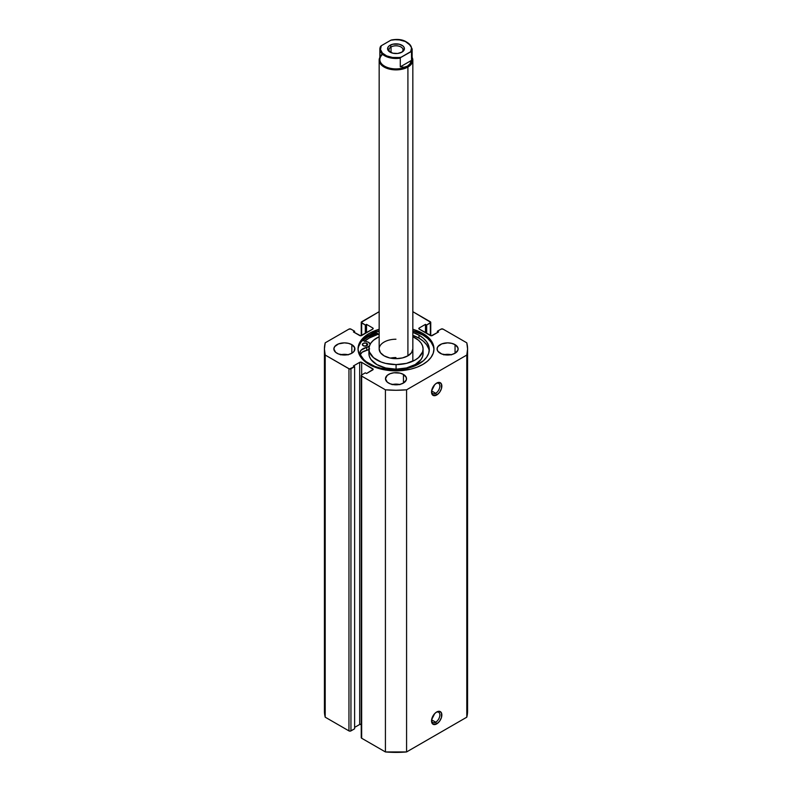 <?xml version="1.0" encoding="UTF-8"?>
<svg xmlns="http://www.w3.org/2000/svg" width="792" height="792" viewBox="0 0 792 792"><rect width="100%" height="100%" fill="white"/><g stroke="black" fill="none" stroke-linecap="round" stroke-linejoin="round"><path stroke-width="1.19" d="M435.699 722.185A5.891 3.406 120 0 0 439.857 715.245A5.891 3.406 120 0 0 436.164 712.325A5.891 3.406 -60 0 1 438.649 712.275A5.891 3.406 -60 0 1 439.55 716.998A5.891 3.406 -60 0 1 435.699 722.185L431.61 719.829L435.699 722.185A5.891 3.406 -60 0 1 432.749 722.482A5.891 3.406 -60 0 1 431.561 720.314A5.891 3.406 120 0 0 435.699 722.185L436.689 723.908L435.699 722.185M436.689 711.988A7.296 4.217 -60 0 1 441.847 714.968A7.296 4.217 -60 0 1 436.689 723.908L439.56 721.245L441.461 717.473L441.461 712.919L439.56 711.335L436.689 711.988L434.719 713.582L431.63 719.71L431.63 722.037L433.046 724.274L436.689 723.908A7.296 4.217 -60 0 1 431.531 720.928A7.296 4.217 -60 0 1 436.689 711.988L436.689 711.988M435.699 393.297A5.891 3.406 120 0 0 439.857 386.347A5.891 3.406 120 0 0 436.164 383.427A5.891 3.406 -60 0 1 438.649 383.377A5.891 3.406 -60 0 1 439.55 388.1A5.891 3.406 -60 0 1 435.699 393.297L431.61 390.931L435.699 393.297A5.891 3.406 -60 0 1 432.749 393.584A5.891 3.406 -60 0 1 431.561 391.416A5.891 3.406 120 0 0 435.699 393.297L436.689 395.01L435.699 393.297M436.689 383.09A7.296 4.217 -60 0 1 441.847 386.07A7.296 4.217 -60 0 1 436.689 395.01L439.56 392.357L441.461 388.585L441.461 384.021L439.56 382.447L436.689 383.09L434.719 384.684L431.63 390.812L431.63 393.139L433.046 395.376L436.689 395.01A7.296 4.217 -60 0 1 431.531 392.03A7.296 4.217 -60 0 1 436.689 383.09L436.689 383.09M422.849 333.442A37.967 21.919 180 0 1 433.966 348.945A37.967 21.919 180 0 1 410.533 369.191A37.967 21.919 180 0 1 369.151 364.439L381.467 369.191L396 370.864L410.533 369.191L417.097 367.171L422.849 364.439L427.571 361.122L431.076 357.331L433.234 353.222L433.966 348.945L433.234 344.668L431.076 340.56L427.571 336.768L422.849 333.442L412.84 329.304A37.967 21.919 180 0 1 422.849 333.442L422.849 335.046L422.849 333.442M433.937 349.747A37.967 21.919 0 0 0 422.849 335.046A37.967 21.919 0 0 0 412.84 330.907L422.849 335.046L427.571 338.372L431.076 342.164L433.234 346.272M347.906 354.677A10.524 6.079 0 0 0 340.887 354.677M351.836 344.649L351.836 353.242L354.123 351.272L354.717 347.757L351.836 344.649L348.421 343.332L344.391 342.867L338.54 343.886L334.67 346.619L333.868 348.945A10.524 6.079 180 0 1 340.362 343.332A10.524 6.079 180 0 1 351.836 344.649A10.524 6.079 180 0 1 354.915 348.945A10.524 6.079 180 0 1 348.421 354.559A10.524 6.079 180 0 1 336.947 353.242A10.524 6.079 180 0 1 333.868 348.945L335.64 352.321L338.54 353.994L344.391 355.024L348.421 354.559L351.836 353.242L351.836 344.649M399.505 384.466A10.524 6.079 0 0 0 392.495 384.466M403.445 374.438L403.445 383.041L406.326 379.922L406.326 377.556L403.445 374.438L400.029 373.121L393.951 372.775L390.149 373.685L387.248 375.358L385.476 378.734A10.524 6.079 180 0 1 391.971 373.121A10.524 6.079 180 0 1 403.445 374.438A10.524 6.079 180 0 1 406.524 378.734A10.524 6.079 180 0 1 400.029 384.358A10.524 6.079 180 0 1 388.555 383.041A10.524 6.079 180 0 1 385.476 378.734L387.248 382.12L390.149 383.793L393.951 384.704L400.029 384.358L403.445 383.041L403.445 374.438M451.113 354.677A10.524 6.079 0 0 0 444.094 354.677M455.053 344.649L455.053 353.242L457.934 350.133L457.934 347.757L455.053 344.649L451.638 343.332L447.609 342.867L441.758 343.886L437.877 346.619L437.085 348.945A10.524 6.079 180 0 1 443.579 343.332A10.524 6.079 180 0 1 455.053 344.649A10.524 6.079 180 0 1 458.132 348.945A10.524 6.079 180 0 1 451.638 354.559A10.524 6.079 180 0 1 440.164 353.242A10.524 6.079 180 0 1 437.085 348.945L437.877 351.272L441.758 353.994L447.609 355.024L451.638 354.559L455.053 353.242L455.053 344.649M467.577 711.077L466.795 717.186A71.577 41.323 0 0 0 467.577 711.077L467.577 348.945A71.577 41.323 180 0 0 466.795 342.827L443.045 329.116A1.406 0.812 180 0 0 441.055 329.116L437.382 331.234L438.58 331.927L432.323 335.541A1.406 0.812 180 0 1 430.343 335.541L430.343 322.928L430.343 335.541L419.225 329.116L419.225 327.977L425.472 324.364L426.67 325.047L430.343 322.928A1.406 0.812 180 0 0 430.749 322.354A1.406 0.812 180 0 0 430.343 321.79L412.84 311.682L430.749 322.354L426.67 325.047L425.472 324.364L419.225 327.977L418.918 328.858L431.333 335.778L438.58 331.927L437.382 331.234L441.055 329.116L443.045 329.116L466.795 342.827L467.577 348.945L466.795 355.054L406.583 389.812L396 390.268L385.417 389.812L361.657 376.101L361.657 374.953L365.33 372.834L366.528 373.527L373.19 369.339L361.657 362.35L359.677 362.35L353.42 365.963L354.618 366.647L349.411 368.943L325.205 355.054L324.423 348.945L325.205 342.827L348.955 329.116L350.945 329.116L354.618 331.234L353.42 331.927L360.667 335.778L373.082 328.858L372.775 327.977L366.528 324.364L365.33 325.047L361.251 322.354L379.16 311.682L361.657 321.79A1.406 0.812 180 0 0 361.251 322.354L361.251 335.699M379.16 329.304L369.151 333.442L364.429 336.768L360.924 340.56L358.766 344.668L358.033 348.945L358.766 353.222L360.924 357.331L364.429 361.122L369.151 364.439A37.967 21.919 180 0 1 358.033 348.945A37.967 21.919 180 0 1 379.16 329.304M467.577 348.945A71.577 41.323 180 0 1 466.795 355.054L466.795 717.186L406.583 751.945L406.583 389.812L466.795 355.054L466.795 717.186L406.583 751.945L385.417 751.945L361.657 738.233L361.36 737.352M361.657 724.482L359.677 724.482L354.618 727.403L359.677 724.482L359.677 362.35L359.677 724.482A1.406 0.812 0 0 1 361.251 724.314M361.251 375.527L361.251 737.659A1.406 0.812 0 0 0 361.657 738.233L361.657 376.101L385.417 389.812L385.417 751.945L361.657 738.233L361.657 376.101A1.406 0.812 180 0 1 361.251 375.527A1.406 0.812 180 0 1 361.657 374.953L361.657 362.35L372.775 368.765L372.775 369.913L366.528 373.527L365.33 372.834L361.657 374.953L361.657 362.35A1.406 0.812 180 0 0 359.677 362.35L353.42 365.963L354.618 366.647L354.618 728.779L350.945 730.897L350.945 368.765L354.618 366.647L354.618 728.779L350.49 731.075L348.955 730.897L325.205 717.186L324.423 711.077A71.577 41.323 0 0 0 325.205 717.186L325.205 355.054L348.955 368.765L348.955 730.897L325.205 717.186L325.205 355.054A71.577 41.323 180 0 1 324.423 348.945A71.577 41.323 180 0 1 325.205 342.827L348.955 329.116A1.406 0.812 180 0 1 350.945 329.116L354.618 331.234L354.618 332.61L354.618 331.234L353.42 331.927L359.677 335.541A1.406 0.812 180 0 0 361.657 335.541L361.657 322.928L365.33 325.047L365.33 333.412L365.33 325.047L366.528 324.364L366.528 332.729L366.528 324.364L372.775 327.977L372.775 329.116L361.657 335.541L361.657 322.928A1.406 0.812 180 0 1 361.251 322.354M451.638 354.786L443.579 354.786M400.029 384.585L391.971 384.585M348.421 354.786L340.362 354.786M437.382 331.234L437.382 332.61L437.382 331.234M425.472 324.364L425.472 332.729L425.472 324.364M426.67 325.047L426.67 333.412L426.67 325.047M372.775 327.977A1.406 0.812 180 0 1 373.19 328.541A1.406 0.812 180 0 1 372.775 329.116L372.775 327.977M419.225 327.977L419.225 329.116A1.406 0.812 180 0 1 418.81 328.541A1.406 0.812 180 0 1 419.225 327.977M372.775 368.765A1.406 0.812 180 0 1 373.19 369.339A1.406 0.812 180 0 1 372.775 369.913L372.775 368.765M348.955 368.765L348.955 730.897A1.406 0.812 0 0 0 350.945 730.897L350.945 368.765A1.406 0.812 180 0 1 348.955 368.765M358.766 346.272L360.924 342.164L364.429 338.372L369.151 335.046L379.16 330.907A37.967 21.919 0 0 0 358.063 349.747M362.736 340.699L367.716 337.194L377.249 333.125L379.16 335.204L377.249 333.125A39.996 23.097 0 0 0 362.954 340.52M364.429 341.352L369.151 338.026L378.21 334.165A37.967 21.919 180 0 0 364.765 341.065M406.583 389.812A71.577 41.323 180 0 1 385.417 389.812L385.417 751.945A71.577 41.323 0 0 0 406.583 751.945L406.583 389.812M395.95 357.558A16.84 9.722 0 0 0 390.387 358.113M379.16 348.975L380.457 352.688L384.12 355.836L389.595 357.935L396.05 358.667A16.84 9.722 180 0 1 379.16 348.945A16.84 9.722 180 0 1 395.95 339.224M423.086 348.945A27.086 15.642 180 0 0 412.84 336.699L418.483 340.223L420.998 342.916L422.552 345.847L423.086 348.896L422.582 351.955L418.562 357.598L415.206 359.974L406.435 363.38L396.079 364.587L396.079 369.171A27.086 15.642 0 0 0 423.086 353.529L423.086 348.945A27.086 15.642 180 0 1 396.079 364.587A27.086 15.642 180 0 1 368.914 348.945A27.086 15.642 180 0 1 379.16 336.699L373.438 340.293L370.943 342.995L369.418 345.936L368.914 348.985L369.448 352.034L373.517 357.667L381.011 361.974L385.704 363.409L396.079 364.587L396.079 369.171L406.435 367.963L415.206 364.558L421.057 359.469L422.582 356.539L423.086 353.489M364.835 341.085A37.897 21.879 180 0 1 378.239 334.204L369.131 338.105L364.429 341.421M368.914 353.569L369.448 356.618L371.002 359.548L376.903 364.617L385.704 367.993L396.079 369.171A27.086 15.642 0 0 1 368.914 353.529L368.914 348.945M396.05 358.667L402.485 357.915L407.939 355.796L411.583 352.638L412.84 348.916A16.84 9.722 180 0 1 396.05 358.667M401.415 52.421A7.019 4.049 0 0 0 400.722 46.847A7.019 4.049 0 0 0 391.04 46.976L390.05 45.263A8.425 4.861 180 0 1 401.95 45.263A8.425 4.861 180 0 1 401.95 52.133L403.781 50.559L404.257 47.748L402.999 45.995L399.227 44.203L392.773 44.203L389.001 45.995L387.743 47.748L388.219 50.559L392.773 53.193L397.643 53.47L401.95 52.133A8.425 4.861 180 0 1 390.05 52.133A8.425 4.861 180 0 1 390.05 45.263L391.04 46.976A7.019 4.049 180 0 1 398.683 46.104A7.019 4.049 180 0 1 403.019 49.846A7.019 4.049 180 0 1 401.415 52.421M391.04 52.628L391.04 46.976L391.04 52.628M411.563 57.113A16.137 9.316 180 0 1 407.415 66.172L407.91 67.033A16.84 9.722 0 0 0 412.137 57.38A16.84 9.722 180 0 1 412.84 60.152A16.84 9.722 180 0 1 407.91 67.033L407.91 355.816L407.91 67.033A16.84 9.722 180 0 1 389.555 69.142A16.84 9.722 180 0 1 379.16 60.152A16.84 9.722 180 0 1 379.863 57.38A16.84 9.722 0 0 0 387.377 68.508A16.84 9.722 0 0 0 407.91 67.033L407.415 66.172A16.137 9.316 180 0 1 385.734 66.776A16.137 9.316 180 0 1 382.625 54.371M400.287 58.143A16.137 9.316 180 0 1 379.863 49.154A16.137 9.316 180 0 1 380.437 46.678A16.137 9.316 0 0 0 379.873 49.48A16.137 9.316 0 0 0 400.287 58.143L400.287 66.845L400.287 58.143M380.497 46.49L379.863 49.154L379.863 59.588A16.137 9.316 0 0 0 389.822 68.191A16.137 9.316 0 0 0 407.415 66.172L409.949 63.835L411.563 60.341L400.287 66.845L404.118 67.201L400.287 66.845L411.563 60.341L409.949 63.835L407.415 66.172L404.118 67.201L407.415 66.172A16.137 9.316 0 0 0 412.137 59.588L412.137 49.154A16.137 9.316 180 0 1 411.563 51.628L411.563 60.341L411.434 51.46L400.663 57.539L392.535 57.469L386.635 55.886L382.368 53.044L380.477 49.451L381.298 45.728L380.437 46.678M412.127 48.827A16.137 9.316 0 0 1 411.563 51.628L410.702 51.668A15.583 8.999 180 0 0 407.019 42.332A15.583 8.999 180 0 0 390.852 40.204L381.298 45.728L390.852 40.204L395.129 39.719L399.465 39.927L405.365 41.511L410.553 45.491L411.523 47.936L410.702 51.668L401.148 57.192A15.583 8.999 180 0 1 384.981 55.054A15.583 8.999 180 0 1 381.298 45.728L380.566 46.362M380.437 55.391L382.051 54.46M390.585 52.421A7.019 4.049 180 0 1 388.981 49.846A7.019 4.049 180 0 1 391.04 46.976A7.019 4.049 0 0 0 390.585 52.421M363.122 345.619A2.663 1.544 180 0 1 362.34 344.53A2.663 1.544 180 0 1 363.983 343.104A2.663 1.544 180 0 1 366.884 343.431L366.884 345.619L367.468 343.936L365.518 343.015L363.112 343.441L362.389 344.827L363.993 345.946L366.488 345.807L366.884 343.431A2.663 1.544 180 0 1 367.676 344.53A2.663 1.544 180 0 1 366.033 345.946A2.663 1.544 180 0 1 363.122 345.619M365.676 346.015A2.663 1.544 0 0 0 364.33 346.015M370.201 344.431L368.676 342.401A5.197 3 180 0 0 367.419 341.877L362.399 340.342L367.419 341.877A5.197 3 180 0 1 368.676 342.401A5.197 3 180 0 1 370.171 344.223M369.458 363.875A35.076 20.255 180 0 1 360.192 354.45A10.385 5.999 180 0 1 359.875 352.994A10.385 5.999 180 0 1 366.755 347.351L366.755 350.331A10.385 5.999 0 0 0 360.202 354.479L363.716 359.528L366.33 361.805L374.784 366.379L380.853 368.25L394.277 369.775L401.128 369.379L413.761 366.34L423.423 360.746L426.65 357.242L428.63 353.44L429.294 349.49L428.611 345.53L426.601 341.738L423.344 338.243L418.978 335.174A35.076 20.255 180 0 1 429.294 349.519A35.076 20.255 180 0 1 407.672 368.231A35.076 20.255 180 0 1 369.458 363.875M428.611 348.51L426.601 344.718L423.344 341.223L418.978 338.154L418.978 335.174L418.978 338.154A35.076 20.255 -0 0 0 412.84 335.343L418.978 338.154A35.076 20.255 -0 0 1 429.205 351.014M379.16 332.224L378.21 331.185L379.16 332.224M412.84 332.363A35.076 20.255 180 0 1 418.978 335.174L412.84 332.363M369.339 346.183A5.197 3 180 0 1 366.755 347.351L366.755 350.331A5.197 3 -0 0 0 368.914 349.48L362.152 352.232L359.954 355.242M369.636 345.886L361.103 350.173L359.954 352.262L360.192 354.45M369.636 348.866L368.904 349.49M366.023 346.084L363.983 346.084M430.749 322.354L430.749 335.699M324.423 711.077L324.423 348.945M379.16 348.945L379.16 60.152M412.84 60.152L412.84 361.192M391.377 39.996C401.841 38.105 408.761 41.154 412.137 49.154"/></g></svg>
